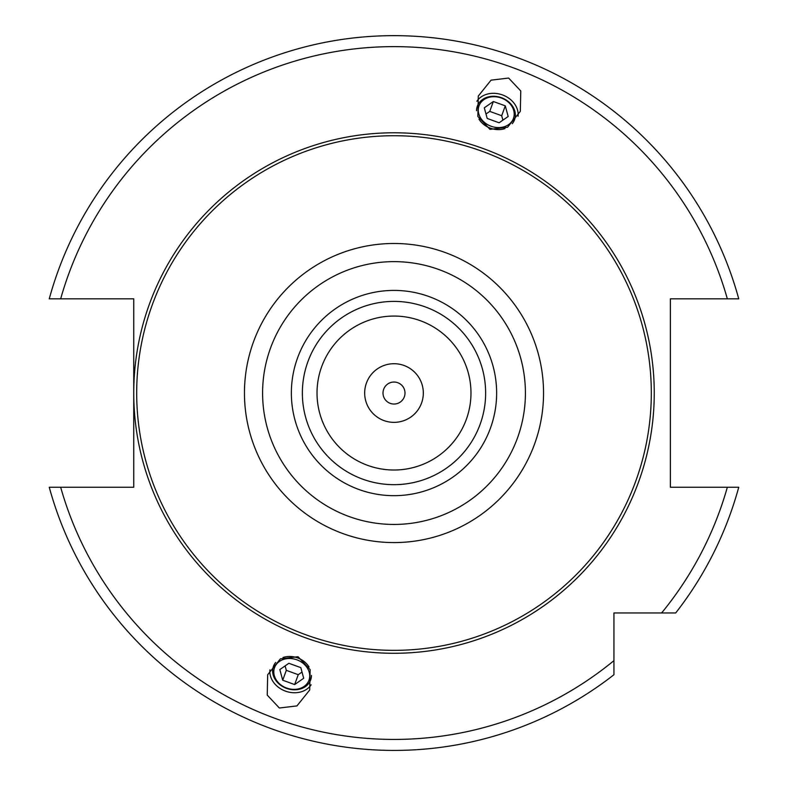 <?xml version="1.0" encoding="UTF-8"?>
<svg xmlns="http://www.w3.org/2000/svg" width="788" height="788" viewBox="0 0 788 788"><rect width="100%" height="100%" fill="white"/><g stroke="black" fill="none" stroke-linecap="round" stroke-linejoin="round"><path stroke-width="1.18" d="M49.26 487.24A357.378 357.378 0 0 0 613.931 674.735L613.931 660.649L613.931 674.735A357.378 357.378 0 0 1 49.26 487.24L133.753 487.24L133.753 298.829L49.26 298.829A357.378 357.378 0 0 1 738.74 298.829L670.371 298.829L670.371 487.24L738.74 487.24A357.378 357.378 0 0 1 675.7 612.965A357.378 357.378 0 0 0 738.74 487.24M675.7 612.965L613.931 612.965L613.931 660.649A346.385 346.385 0 0 1 60.666 487.24M508.644 78.061L491.052 80.159L478.296 96.057L477.853 116.437L489.969 129.36L507.561 127.252L520.316 111.354L520.769 90.975L508.644 78.061M279.356 708.018L267.231 695.095L267.684 674.715L280.439 658.817L298.031 656.719L310.147 669.633L309.704 690.012L296.948 705.91L279.356 708.018M394 135.723A257.312 257.312 0 0 1 651.312 393.035A257.312 257.312 0 0 1 394 650.346A257.312 257.312 0 0 1 136.688 393.035A257.312 257.312 0 0 1 394 135.723M394 484.669A91.635 91.635 0 0 0 485.635 393.035A91.635 91.635 0 0 0 394 301.4A91.635 91.635 0 0 0 302.365 393.035A91.635 91.635 0 0 0 394 484.669A91.635 91.635 0 0 1 302.365 393.035A91.635 91.635 0 0 1 394 301.4M394 316.057A76.978 76.978 0 0 0 317.022 393.035A76.978 76.978 0 0 0 394 470.012A76.978 76.978 0 0 0 470.978 393.035A76.978 76.978 0 0 0 394 316.057M422.338 321.465L420.142 320.637M416.192 319.327L414.508 318.844L416.202 319.337M412.075 318.214L411.553 318.086L412.075 318.214M420.329 320.706L421.511 321.149M422.959 321.721L422.358 321.474M424.377 322.312L425.983 323.021L424.368 322.312M426.141 323.09L427.5 323.73L426.141 323.09M367.72 465.383L368.922 465.816M365.642 464.595L363.76 463.817L365.642 464.595M369.73 466.082L371.67 466.703L369.73 466.082M375.925 467.855L376.447 467.983L375.925 467.855M394 363.711A29.323 29.323 0 0 0 364.677 393.035A29.323 29.323 0 0 0 394 422.358A29.323 29.323 0 0 0 423.323 393.035A29.323 29.323 0 0 0 394 363.711M394 382.042A10.993 10.993 0 0 0 383.007 393.035A10.993 10.993 0 0 0 394 404.037A10.993 10.993 0 0 0 404.993 393.035A10.993 10.993 0 0 0 394 382.042M518.071 116.25A22.36 18.311 -160 0 0 502.498 94.934A22.36 18.311 20 0 0 476.868 101.258M478.966 119.096A19.799 16.223 20 0 0 490.402 128.188A19.799 16.223 20 0 0 505 128.572M512.289 123.677A19.799 16.223 20 0 0 501.493 97.702A19.799 16.223 20 0 0 476.533 110.665M501.375 98.037A18.331 15.011 -160 0 1 513.461 118.417A18.331 15.011 -160 0 1 491.101 126.257A18.331 15.011 20 0 1 479.015 105.878A18.331 15.011 20 0 1 501.375 98.037M487.191 118.436L499.119 122.78L508.171 116.486L505.285 105.848L493.347 101.514L484.305 107.798L487.191 118.436M493.347 101.514L489.752 111.384L485.989 114.004M505.285 105.848L501.69 115.728L489.752 111.384M502.892 120.16L501.69 115.728M311.132 684.811A22.36 18.311 -160 0 1 285.502 691.135A22.36 18.311 20 0 1 269.929 669.82M283 657.497A19.799 16.223 20 0 1 297.598 657.891A19.799 16.223 20 0 1 309.034 666.973M311.467 675.405A19.799 16.223 20 0 1 286.507 688.377A19.799 16.223 20 0 1 275.711 662.393M286.625 688.032A18.331 15.011 -160 0 0 308.985 680.192A18.331 15.011 -160 0 0 296.899 659.822A18.331 15.011 20 0 0 274.539 667.663A18.331 15.011 20 0 0 286.625 688.032M288.881 663.289L300.809 667.633L303.695 678.271L294.653 684.565L282.715 680.221L279.829 669.583L288.881 663.289M302.011 672.065L298.248 674.686L286.31 670.342L285.108 665.909M294.653 684.565L298.248 674.686M282.715 680.221L286.31 670.342M49.26 298.829A357.378 357.378 0 0 1 738.74 298.829M661.605 612.965A346.385 346.385 0 0 0 727.334 487.24M727.334 298.829A346.385 346.385 0 0 0 60.666 298.829M133.753 393.035A260.247 260.247 0 0 0 394 653.282A260.247 260.247 0 0 0 654.247 393.035A260.247 260.247 0 0 0 394 132.788A260.247 260.247 0 0 0 133.753 393.035M394 243.492A149.543 149.543 0 0 0 244.457 393.035A149.543 149.543 0 0 0 394 542.577A149.543 149.543 0 0 0 543.543 393.035A149.543 149.543 0 0 0 394 243.492M394 261.636A131.409 131.409 0 0 0 262.591 393.035A131.409 131.409 0 0 0 394 524.444A131.409 131.409 0 0 0 525.409 393.035A131.409 131.409 0 0 0 394 261.636M394 495.672A102.637 102.637 0 0 0 496.637 393.035A102.637 102.637 0 0 0 394 290.408A102.637 102.637 0 0 0 291.363 393.035A102.637 102.637 0 0 0 394 495.672"/></g></svg>
